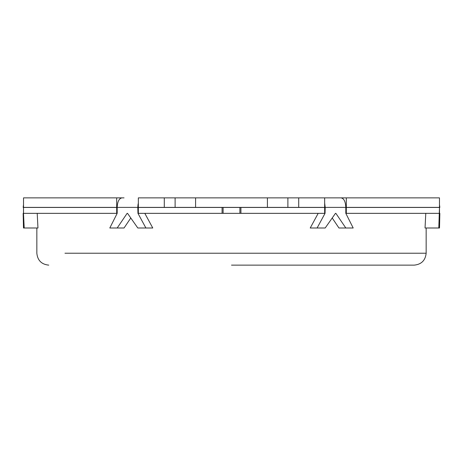 <?xml version="1.0" encoding="UTF-8"?>
<svg xmlns="http://www.w3.org/2000/svg" width="463" height="463" viewBox="0 0 463 463"><rect width="100%" height="100%" fill="white"/><g stroke="black" fill="none" stroke-linecap="round" stroke-linejoin="round"><path stroke-width="0.69" d="M222.078 213.345L240.922 213.345L240.922 207.453L222.078 207.453L222.078 213.345L137.957 213.345L145.891 227.999L152.773 227.999L144.815 213.345M145.891 227.999L137.806 227.999L127.522 213.345L127.128 213.345L117.185 227.999L124.043 227.999L130.769 218.021M117.185 207.453L116.688 207.453L116.688 213.345L23.491 213.345L24.192 227.999L37.96 227.999L37.214 213.345M425.786 213.345L425.04 227.999L438.808 227.999L439.474 207.453L345.815 207.453M332.231 218.021L338.957 227.999L345.815 227.999L335.872 213.345L335.478 213.345L325.194 227.999L317.109 227.999L325.043 213.345L324.661 213.345L324.661 207.453L240.922 207.453M318.185 213.345L310.227 227.999L317.109 227.999M231.5 265.131L414.252 265.131C421.423 264.39 425.393 260.42 426.157 253.226L426.157 227.999M138.182 203.691L137.818 206.793M116.688 213.345L117.185 213.345L117.185 207.389C117.463 201.608 119.055 198.43 121.954 197.869L124.043 197.869M23.526 206.573L23.491 213.345M137.899 205.497L138.015 204.623M439.509 213.345L439.474 206.573M164.29 207.389L164.29 197.869L138.339 197.869L138.339 207.389L324.661 207.389L324.661 197.869L341.046 197.869C343.94 198.419 345.531 201.596 345.815 207.389L325.194 207.389L324.661 203.014M137.957 213.345L137.806 207.389L23.526 207.389L23.526 197.869L123.546 197.869M116.688 207.453L23.526 207.453L23.526 213.345M339.454 197.869L439.474 197.869L439.474 207.389L345.815 207.389L345.815 213.345L346.312 213.345L346.312 207.453M325.194 207.389L325.043 213.345M345.815 227.999L353.194 227.999L345.815 213.345M117.185 213.345L109.806 227.999L117.185 227.999M138.339 213.345L138.339 207.453L222.078 207.453M23.15 213.345L23.491 227.999L23.15 213.345M24.192 227.999L23.491 227.999M439.509 227.999L439.85 213.345L439.509 227.999L438.808 227.999M267.406 207.389L267.406 197.869L324.661 197.869M267.406 197.869L164.29 197.869M127.522 213.345L127.128 213.345M335.872 213.345L335.478 213.345M439.474 213.345L346.312 213.345M346.312 207.389L346.312 197.869M116.688 207.389L116.688 197.869M324.661 213.345L240.922 213.345M64.965 253.226L426.157 253.226M239.892 213.345L239.892 207.453M223.108 213.345L223.108 207.453M287.888 207.389L287.888 197.869M298.71 207.389L298.71 197.869M195.594 207.389L195.594 197.869M175.112 207.389L175.112 197.869M48.748 265.131C41.548 264.408 37.578 260.438 36.843 253.226L36.843 227.999M23.15 207.389L23.526 204.744M439.85 207.389L439.474 204.744"/></g></svg>
